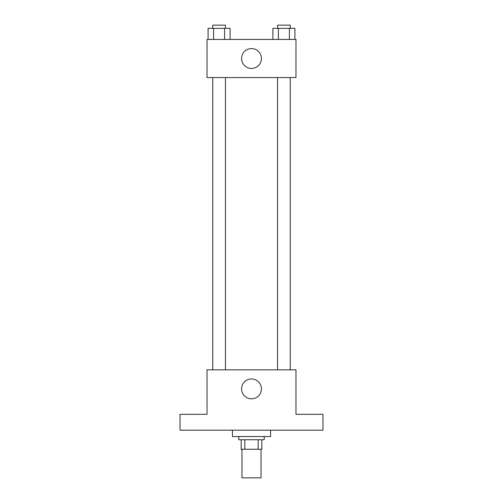 <?xml version="1.0" encoding="UTF-8"?>
<svg xmlns="http://www.w3.org/2000/svg" width="503" height="503" viewBox="0 0 503 503"><rect width="100%" height="100%" fill="white"/><g stroke="black" fill="none" stroke-linecap="round" stroke-linejoin="round"><path stroke-width="0.75" d="M241.968 449.261L241.968 477.85L261.032 477.85L261.032 449.261M258.184 439.729L258.184 449.261L241.176 449.261L241.176 439.729M258.184 449.261L261.824 449.261L261.824 439.729L261.824 449.261M264.207 436.554L264.207 439.729L238.793 439.729L238.793 436.554M244.816 439.729L244.816 449.261M232.436 430.197L232.436 436.554L270.564 436.554L270.564 430.197M322.976 430.197L180.024 430.197L180.024 414.315L207.022 414.315L207.022 369.837L295.978 369.837L295.978 414.315L322.976 414.315L322.976 430.197M261.428 388.901A9.928 9.928 0 0 1 246.539 397.496A9.928 9.928 0 0 1 246.539 380.299A9.928 9.928 0 0 1 261.428 388.901M277.549 369.837L277.549 77.569M225.451 77.569L225.451 369.837M295.978 77.569L207.022 77.569L207.022 39.448L295.978 39.448L295.978 77.569M261.428 58.505A9.928 9.928 0 0 1 246.539 67.106A9.928 9.928 0 0 1 246.539 49.91A9.928 9.928 0 0 1 261.428 58.505M294.909 39.448L294.909 28.325L272.896 28.325L272.896 39.448M289.407 28.325L289.407 39.448M278.404 28.325L278.404 39.448M277.549 28.325L277.549 25.15L290.256 25.15L290.256 28.325M230.104 39.448L230.104 28.325L208.091 28.325L208.091 39.448M224.596 28.325L224.596 39.448M213.593 28.325L213.593 39.448M212.744 28.325L212.744 25.15L225.451 25.15L225.451 28.325M290.256 369.837L290.256 77.569M212.744 77.569L212.744 369.837"/></g></svg>
